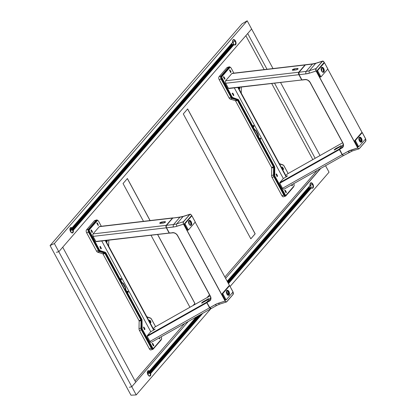 <?xml version="1.0" encoding="UTF-8"?>
<svg xmlns="http://www.w3.org/2000/svg" width="416" height="416" viewBox="0 0 416 416"><rect width="100%" height="100%" fill="white"/><g stroke="black" fill="none" stroke-linecap="round" stroke-linejoin="round"><path stroke-width="0.62" d="M235.076 45.027A2.829 1.576 72.4 0 0 235.248 41.054A2.829 1.576 72.4 0 0 233.366 39.65L234.458 39.79L235.68 41.387L236.07 43.15L235.555 44.782L234.827 45.032L233.984 44.637L73.284 230.266A2.829 1.576 -107.6 0 1 72.504 232.924A2.829 1.576 -107.6 0 1 70.143 230.708A2.829 1.576 -107.6 0 1 70.793 227.531A2.829 1.576 -107.6 0 1 71.999 227.895L71.765 227.968A2.829 1.576 72.4 0 0 70.673 227.578L71.999 227.895L232.7 42.266A2.829 1.576 -107.6 0 1 233.48 39.603A2.829 1.576 -107.6 0 1 235.482 40.976A2.829 1.576 -107.6 0 1 235.196 44.996A2.829 1.576 -107.6 0 1 233.984 44.637L73.05 230.339L73.356 231.556L72.831 232.742L72.093 232.96L71.25 232.528L69.95 229.814L70.434 227.744L71.162 227.495L71.999 227.895L232.7 42.266L232.7 40.602L233.381 39.645M312.494 188.214A2.829 1.576 72.4 0 0 312.671 184.241L311.355 182.91L310.388 183.186L310.123 185.453L227.178 281.263L310.123 185.453A2.829 1.576 -107.6 0 1 310.903 182.79A2.829 1.576 -107.6 0 1 312.905 184.163L312.671 184.241A2.829 1.576 72.4 0 0 310.788 182.837M148.294 375.305A2.605 1.451 72.4 0 0 147.768 372.949L148.356 372.762A2.605 1.451 -107.6 0 1 148.6 373.298L149.427 373.032A2.605 1.451 -107.6 0 1 149.573 373.495L150.28 373.272A2.605 1.451 -107.6 0 1 149.62 375.976A2.605 1.451 -107.6 0 1 148.933 375.913M310.955 187.6A2.605 1.451 72.4 0 0 310.456 185.016L312.577 184.345A2.605 1.451 -107.6 0 1 312.312 188.048A2.605 1.451 -107.6 0 1 311.626 187.985M311.36 187.834A2.605 1.451 -107.6 0 1 311.043 187.569L310.336 187.798A2.605 1.451 -107.6 0 1 310.066 187.476L309.239 187.741A2.605 1.451 -107.6 0 1 308.937 187.268L308.937 187.268A2.605 1.451 -107.6 0 1 308.896 187.184M233.938 44.652A2.605 1.451 -107.6 0 1 233.626 44.387L232.918 44.611A2.605 1.451 -107.6 0 1 232.643 44.288L231.816 44.554L71.178 230.11L70.933 229.575L70.346 229.762L70.871 232.138A2.605 1.451 72.4 0 0 70.346 229.762L70.933 229.575A2.605 1.451 -107.6 0 1 71.178 230.11L72.004 229.845A2.605 1.451 -107.6 0 1 72.155 230.313L72.862 230.084A2.605 1.451 -107.6 0 1 72.202 232.788A2.605 1.451 -107.6 0 1 71.51 232.726M233.532 44.413A2.605 1.451 72.4 0 0 233.038 41.834L235.16 41.158A2.605 1.451 -107.6 0 1 234.894 44.86A2.605 1.451 -107.6 0 1 234.203 44.798M231.384 43.82L231.816 44.554A2.605 1.451 -107.6 0 1 231.514 44.08L231.514 44.08A2.605 1.451 -107.6 0 1 231.473 44.002M69.924 229.133A2.605 1.451 72.4 0 1 70.346 229.762L69.81 229.008M70.096 228.27A2.605 1.451 -107.6 0 1 70.621 227.822A2.605 1.451 -107.6 0 1 71.89 228.296L71.183 228.519A2.605 1.451 -107.6 0 1 71.458 228.836L70.632 229.102A2.605 1.451 -107.6 0 1 70.933 229.575L70.632 229.102L71.458 228.836L232.097 43.28L71.458 228.836L71.183 228.519L71.89 228.296L232.653 42.593A2.605 1.451 -107.6 0 1 232.601 42.38M233.532 44.424L233.34 42.526L232.502 41.08M71.344 232.643L72.566 232.56L72.956 231.717L72.862 230.084L233.626 44.387L72.862 230.084L72.155 230.313L232.918 44.611L233.626 44.387L234.686 44.897L235.336 44.533L235.674 42.817L234.941 40.799L233.901 39.91L232.783 40.347A2.605 1.451 -107.6 0 1 233.314 39.894A2.605 1.451 -107.6 0 1 235.16 41.158L233.038 41.834A2.605 1.451 72.4 0 0 232.612 41.205M72.384 232.955A2.829 1.576 72.4 0 0 73.05 230.339L233.984 44.637L73.05 230.339L73.05 232.003L72.374 232.96M189.946 307.263L151.008 235.248L189.946 307.263M123.048 183.544L143.478 221.328L123.048 183.544L127.39 178.532L150.108 220.553L127.39 178.532M193.092 305.484L194.86 303.446L157.57 234.484L194.917 303.425L193.175 305.438M150.046 220.558L127.343 178.578L150.046 220.558M157.638 234.473L194.917 303.425L157.638 234.473M187.642 108.93L255.174 233.823L250.838 238.831L183.305 113.937L187.642 108.93L255.174 233.823L187.6 108.976L255.117 233.839L250.817 238.805M247.702 33.524L267.025 69.259L247.702 33.524L251.618 29L58.802 251.732L136.219 394.919L210.772 308.802L136.219 394.919L130.983 395.2L136.219 394.919L131.789 386.719L129.407 387.296L131.789 386.719L135.704 382.19L62.717 247.208L58.802 251.732L56.42 252.309M274.55 83.179L315.156 158.283L274.55 83.179M320.455 168.584L225.602 278.351L320.788 168.397M320.034 155.532L280.535 82.477L320.034 155.532M251.618 29L247.187 20.8L54.366 243.532L58.802 251.732L251.618 29L273.01 68.557L247.187 20.8L242.06 23.811L50.076 245.57L130.983 395.2L50.076 245.57L242.06 23.811L247.187 20.8L54.366 243.532L50.076 245.57L54.366 243.532L131.789 386.719L129.407 387.296M312.832 159.593L271.695 83.512L312.832 159.593M264.165 69.592L245.835 35.682L264.165 69.592M230.116 286.458L329.04 172.188L325.541 165.714L329.04 172.188L230.116 286.458M310.955 187.611L310.835 185.957L309.92 184.267M308.807 187.002L309.239 187.741L227.599 282.043L309.239 187.741L310.066 187.476L227.828 282.469L310.066 187.476L310.336 187.798L228.041 282.859L310.336 187.798L311.043 187.569L228.238 283.223L311.043 187.569L312.109 188.084L312.759 187.72L313.092 186.004L312.359 183.986L311.319 183.097L310.201 183.534A2.605 1.451 -107.6 0 1 310.736 183.082A2.605 1.451 -107.6 0 1 312.577 184.345L310.456 185.016A2.605 1.451 72.4 0 0 310.034 184.392M309.982 185.349L310.076 185.78L227.271 281.429L310.076 185.78A2.605 1.451 -107.6 0 1 310.024 185.567M309.436 186.238L227.282 281.46L309.52 186.467A2.605 1.451 -107.6 0 1 309.504 186.436M147.514 371.452A2.605 1.451 -107.6 0 1 148.044 371.01A2.605 1.451 -107.6 0 1 149.313 371.483L196.7 316.742L149.313 371.483L148.606 371.706L148.881 372.024L196.773 316.701L148.881 372.024L148.054 372.289L148.6 373.298L198.38 315.796L148.6 373.298L149.427 373.032L199.55 315.136L149.427 373.032L149.573 373.495L200.626 314.527L149.573 373.495L150.28 373.272L201.625 313.96L150.28 373.272L150.42 374.53L149.984 375.742L148.767 375.825M148.288 375.326L148.07 373.641L147.228 372.195M147.446 371.582L148.507 370.994L149.313 371.483L148.606 371.706A2.605 1.451 -107.6 0 1 148.881 372.024L148.054 372.289A2.605 1.451 -107.6 0 1 148.356 372.762L147.768 372.949A2.605 1.451 72.4 0 0 147.342 372.32M149.807 376.142A2.829 1.576 72.4 0 0 150.467 373.526L150.706 373.454A2.829 1.576 -107.6 0 1 149.926 376.111A2.829 1.576 -107.6 0 1 147.566 373.896A2.829 1.576 -107.6 0 1 148.21 370.718A2.829 1.576 -107.6 0 1 149.422 371.082L149.188 371.155A2.829 1.576 72.4 0 0 148.096 370.765M312.52 188.198L313.238 186.826L312.905 184.163A2.829 1.576 -107.6 0 1 312.614 188.183A2.829 1.576 -107.6 0 1 311.407 187.824L228.394 283.514L311.168 187.897L228.462 283.634L311.407 187.824L312.51 188.209L313.16 187.746L313.487 186.337L312.905 184.163L311.875 182.978L310.565 182.905M150.706 373.454L202.758 313.326L150.706 373.454L150.441 375.716L149.781 376.142L150.472 375.19L150.706 373.454M202.426 313.513L150.467 373.526L202.426 313.513M149.781 376.142L148.673 375.716L147.727 374.327L147.337 372.564L147.67 371.155L148.314 370.692L149.422 371.082L196.238 317.002L149.422 371.082L148.08 370.77M188.224 321.526L131.789 386.719L188.224 321.526M134.982 380.858L184.553 323.596L134.982 380.858M207.054 297.606L209.503 294.778L207.054 297.606M224.879 277.014L317.112 170.472L224.879 277.014M62.717 247.208L135.704 382.19M250.838 238.831L183.305 113.937M235.097 45.011L235.815 43.638L235.607 41.896L234.499 40.076L233.142 39.718M70.023 228.4L70.829 227.786L71.89 228.296L232.653 42.593L232.565 42.167M232.643 44.288L232.918 44.611L72.155 230.313L72.004 229.845L232.643 44.288L72.004 229.845L71.178 230.11L231.816 44.554L232.643 44.288M301.995 79.924L228.821 88.494M301.959 79.96L228.431 88.317L225.696 83.257L298.87 74.688L301.61 79.747L298.719 74.36L298.485 72.972L298.761 72.218L225.586 80.787L225.363 81.24L225.696 83.257L298.87 74.688L298.48 73.304L298.761 72.218L305.027 64.979L305.588 64.766M232.206 73.336L305.38 64.766M228.727 88.546L301.808 79.96M293.129 70.252L296.4 69.857L298.017 69.051L298.069 68.604L297.58 68.489L294.273 68.864L297.331 68.708L297.575 69.399L297.331 68.708A1.342 0.484 160.3 0 1 298.048 68.884A1.342 0.484 160.3 0 1 298.048 69.02M292.547 70.247L294.258 69.066L297.341 68.505L294.013 68.905L292.391 69.711L292.339 70.158L292.833 70.273L296.197 69.888M298.761 72.218L225.586 80.787L231.852 73.549L305.027 64.979L298.761 72.218M294.258 69.066L294.273 68.864C292.354 69.508 291.954 69.971 293.067 70.257L292.458 70.143A1.342 0.484 160.3 0 1 292.968 69.508A1.342 0.484 160.3 0 1 294.258 69.066L294.616 70.065L294.258 69.066M287.706 175.833L283.202 178.656L279.739 182.66L279.765 183.253L339.383 149.609L339.357 149.016L279.739 182.66L339.357 149.016L343.309 144.451L339.29 149.198L342.118 154.669L282.5 188.313L283.332 189.192L284.118 189.041M334.896 149.833C334.147 150.041 334.506 149.625 335.982 148.58L335.956 148.392C334.313 149.552 333.913 150.015 334.75 149.781L339.435 147.139C341.073 145.974 341.479 145.512 340.642 145.746L340.73 146.016L341.156 145.74M339.466 147.118L334.365 150.004M287.149 174.096L342.67 142.766L287.149 174.096L285.86 175.588M342.3 154.965L342.118 154.669L282.5 188.313L279.765 183.253L339.383 149.609L342.3 154.965M343.736 155.402L343.382 155.61M343.283 146.526L341.983 147.992A4.763 3.744 -139.1 0 0 342.95 143.026L310.232 82.508A4.763 3.744 -139.1 0 0 304.964 79.524L305.178 79.648A4.467 3.51 40.9 0 1 310.118 82.446A4.467 3.51 40.9 0 0 305.178 79.648L306.457 79.612L307.944 80.194L310.232 82.508L342.95 143.026L343.47 144.477L343.278 146.546M334.36 149.958L335.982 148.58L336.248 148.933L335.982 148.58L341.172 145.74L335.738 148.517L334.308 149.672L334.188 149.994L334.558 149.885L339.654 147.009L341.177 145.73M322.416 71.984L323.014 71.916L322.416 71.984M299.031 74.708L301.907 79.882L299.104 74.693L299.036 72.218L305.36 64.906L298.87 72.498M360.615 141.991L361.14 140.92L360.864 139.256L359.949 137.966L358.93 137.816L359.949 137.966L360.864 139.256L361.14 140.92L360.386 142.08M342.878 143.042A4.467 3.51 40.9 0 1 342.706 146.978A4.467 3.51 40.9 0 1 341.931 147.618L341.983 147.992L339.492 149.396L339.44 149.022L343.32 144.539L339.388 149.063L343.32 144.539M310.159 82.524L342.836 142.964M352.659 150.769A1.862 1.035 -107.6 0 1 352.352 150.966A1.862 1.035 -107.6 0 1 351.052 150.062A1.862 1.035 72.4 0 0 352.368 150.961L359.008 148.85A1.862 1.035 -107.6 0 1 357.692 147.95L351.052 150.062A24.19 19.011 -139.1 0 0 347.896 151.429A1.862 1.108 60.6 0 0 349.549 152.188M312.848 63.861A1.862 0.936 83.3 0 0 312.468 64.074L306.14 71.386L312.468 64.074A22.329 17.55 -139.1 0 0 315.692 63.388L309.364 70.699A22.329 17.55 40.9 0 1 306.14 71.386L299.036 72.218L298.756 72.972L298.958 74.698L305.968 73.892A24.19 19.011 -139.1 0 0 309.462 73.143L316.103 71.032L357.692 147.95A1.862 1.035 72.4 0 0 358.992 148.855A1.862 1.035 72.4 0 0 359.299 148.658A1.862 1.035 -107.6 0 1 359.008 148.85L359.325 148.574L358.571 148.72L357.781 147.893L316.046 70.668L316.098 68.63L322.426 61.324L316.004 68.588L322.426 61.324A1.789 0.993 -107.6 0 1 323.965 62L323.955 61.979M360.214 142.012L360.084 140.192L358.769 138.632M358.914 139.662L359.528 141.097M360.89 142.189A2.605 1.451 72.4 0 0 360.968 142.111L361.676 141.887L361.036 142.199L360.266 141.918A2.231 1.331 60.6 0 0 358.888 138.705M301.766 79.882L298.958 74.698L298.901 72.285L305.183 65.073M298.891 72.556L298.984 74.63M305.713 64.698L312.468 64.074A22.329 17.55 -139.1 0 0 315.692 63.388A1.862 1.035 -107.6 0 1 315.994 63.185M312.468 64.074A1.862 0.936 -96.7 0 1 312.832 63.861L315.978 63.19A1.862 1.035 72.4 0 0 315.692 63.388L309.364 70.699A22.329 17.55 40.9 0 1 306.14 71.386L299.036 72.218L305.36 64.906L312.468 64.074M365.555 138.918L365.773 141.071L359.325 148.574A1.789 0.993 -107.6 0 1 357.781 147.893L316.191 70.98L309.462 73.143A1.862 1.035 -107.6 0 1 309.364 70.699A1.862 1.035 72.4 0 0 309.462 73.143L305.968 73.892A1.862 0.936 -96.7 0 1 306.14 71.386A1.862 0.936 83.3 0 0 305.968 73.892L299.104 74.693L301.907 79.882L304.964 79.524L302.063 80.038L305.053 79.659M349.742 152.027A1.862 1.108 -119.4 0 1 349.565 152.178A1.862 1.108 -119.4 0 1 347.896 151.429L357.692 147.95L316.103 71.032A1.862 1.035 -107.6 0 1 316.004 68.588L309.364 70.699L316.004 68.588L322.332 61.277L315.692 63.388L322.332 61.277A1.862 1.035 -107.6 0 1 322.624 61.079A1.862 1.035 72.4 0 0 322.332 61.277L323.388 61.303L324.355 62.722L323.976 61.984L322.624 61.079A1.862 1.035 72.4 0 1 323.456 61.35M327.777 69.051L362.144 132.605L327.777 69.051M321.76 71.38L321.74 69.498L321.079 68.182M321.09 69.436L321.287 70.252M321.786 71.261A2.231 1.123 83.3 0 0 321.173 68.286M323.17 71.672L323.279 71.37L323.17 71.672M323.341 71.011L323.346 70.616L323.341 71.011M323.305 70.195L323.206 69.763L323.305 70.195M323.066 69.342L323.206 69.763L323.066 69.342M322.41 68.292L322.66 68.593L322.41 68.292M321.88 67.896L322.15 68.058L321.88 67.896M365.565 138.934A1.789 0.993 -107.6 0 1 365.648 141.263L359.32 148.642L365.648 141.331L365.56 138.897M359.33 148.616L365.628 141.346M339.425 149.417L342.16 154.586L347.896 151.429L342.3 154.586L343.158 155.449L343.954 155.298M302.063 80.038L305.12 79.68C307.2 79.591 308.854 80.538 310.086 82.514L342.81 143.026C343.58 144.596 343.538 145.922 342.68 147.009A4.467 3.51 40.9 0 1 341.931 147.618L343.164 146.193L341.931 147.618L339.44 149.022L339.352 149.401L342.16 154.586M339.846 148.793L339.43 149.276M339.44 149.022L342.3 154.586L339.492 149.396M253.552 126.48L253.308 125.767L253.578 125.455L254.036 126.194L253.552 126.48A0.598 0.333 72.4 0 0 253.443 125.902L253.911 125.752A0.598 0.333 -107.6 0 1 253.848 126.599A0.598 0.333 -107.6 0 1 253.427 126.308A0.598 0.333 -107.6 0 1 253.49 125.466A0.598 0.333 -107.6 0 1 253.911 125.752L253.443 125.902A0.598 0.333 72.4 0 0 253.313 125.726L253.25 125.668M293.883 184.106L293.665 183.706L293.883 184.106A1.487 0.832 -107.6 0 1 293.961 186.061L294.19 185.203L293.883 184.106M283.967 165.771L288.158 173.519L283.624 165.303L279.547 163.914M231.124 68.042L233.88 73.138L230.984 67.808L230.126 67.309L221.536 76.674L229.84 67.475L222.009 76.528L221.78 77.386L232.003 96.819L231.53 96.97L221.619 78.634L222.087 78.484L232.003 96.819L232.742 97.536A1.487 0.832 -107.6 0 1 232.003 96.819L231.53 96.97A1.487 0.832 72.4 0 0 232.268 97.687L232.742 97.536L238.352 99.549L254.394 129.178L253.921 129.329L238.04 99.96L238.514 99.809L254.394 129.178L255.133 129.896A1.487 0.832 -107.6 0 1 254.394 129.178L253.921 129.329A1.487 0.832 72.4 0 0 254.66 130.047L255.71 130.104L256.142 130.603L255.668 130.754A1.191 0.666 72.4 0 0 255.081 130.177L255.554 130.026A1.191 0.666 -107.6 0 1 256.142 130.603L258.019 134.077L257.551 134.228L255.668 130.754L256.142 130.603L258.128 134.306L258.268 135.049L257.795 135.2A1.191 0.666 72.4 0 0 257.551 134.228L258.019 134.077A1.191 0.666 -107.6 0 1 258.268 135.049L258.565 136.89A1.487 0.832 -107.6 0 1 258.253 135.673L257.785 135.824A1.487 0.832 72.4 0 0 258.092 137.041L258.565 136.89L274.446 166.26L273.972 166.41L258.092 137.041L258.565 136.89L274.446 166.26L274.752 167.476L274.279 167.627A1.487 0.832 72.4 0 0 273.972 166.41L274.446 166.26A1.487 0.832 -107.6 0 1 274.752 167.476L274.622 174.996L274.149 175.146L274.279 167.627L274.752 167.476L274.794 175.921L284.846 194.548L284.372 194.698L274.456 176.363L274.929 176.212L285.501 195.234L286.13 195.114L293.961 186.061L286.13 195.114A1.487 0.832 -107.6 0 1 285.896 195.27A1.487 0.832 -107.6 0 1 284.846 194.548L284.372 194.698A1.487 0.832 72.4 0 0 285.428 195.421L285.896 195.27M241.296 87.074A1.487 0.832 -107.6 0 1 241.348 87.594L241.27 86.975M241.254 93.096L241.348 87.594L241.254 93.096M223.657 77.49L223.59 76.861L224.026 76.924L224.942 78.608L224.879 79.243L223.657 77.49A0.52 0.291 -107.6 0 1 224.078 77.007L223.605 77.152L224.078 77.007L224.895 78.52L224.427 78.666L223.605 77.152A0.52 0.291 72.4 0 0 223.548 77.064M233.345 95.404L232.424 93.605L232.596 93.148L232.944 93.402L233.792 95.602L232.523 93.891A0.52 0.291 -107.6 0 1 232.944 93.402L233.766 94.921L233.293 95.066L232.476 93.553L232.944 93.402L232.476 93.553A0.52 0.291 72.4 0 0 232.419 93.465M239.429 88.535A0.52 0.291 72.4 0 0 239.32 88.109L239.788 87.958L239.429 87.292L239.788 87.958L239.32 88.109L238.794 87.386M239.366 88.447L238.784 87.365L239.366 88.447A0.52 0.291 -107.6 0 0 239.788 87.958L239.819 88.644L239.366 88.447M230.558 72.134A0.52 0.291 72.4 0 0 230.454 71.708L230.963 71.651L230.953 72.244L230.552 72.129L229.637 70.439L229.7 69.805L230.922 71.557A0.52 0.291 -107.6 0 1 230.5 72.046L229.684 70.533M291.892 185.583L291.528 184.912L292.12 185.827L292.391 185.286L292.053 184.616L292.313 185.099L291.84 185.25L291.626 184.855M283.083 169.276A0.52 0.291 72.4 0 0 282.974 168.849L283.488 168.787L283.473 169.385L283.072 169.265L282.162 167.58L282.277 166.925L283.447 168.698A0.52 0.291 -107.6 0 1 283.026 169.187L282.204 167.669M277.056 176.238A0.52 0.291 72.4 0 0 276.947 175.807L277.498 175.843L277.404 176.384L277.051 176.228L276.136 174.543L276.25 173.888L277.42 175.656A0.52 0.291 -107.6 0 1 276.999 176.145L276.177 174.632M276.13 174.294L276.604 174.143L277.42 175.656L276.947 175.807L276.13 174.294M285.865 192.546L284.95 190.746L285.116 190.289L285.47 190.544L286.317 192.743L285.048 191.032A0.52 0.291 -107.6 0 1 285.47 190.544L286.286 192.057L285.818 192.208L284.996 190.694L285.47 190.544L284.996 190.694A0.52 0.291 72.4 0 0 284.939 190.601M283.338 178.578L282.064 176.192M263.676 142.184L260.239 135.824M252.039 120.697L255.492 127.046M260.25 138.923L260.4 138.07L260.837 139.006L260.25 138.923M282.064 176.223L263.645 142.163M260.234 135.855L255.46 127.026M252.049 120.718L234.322 87.89M237.827 87.48L286.208 176.961L237.827 87.48M238.191 87.438L286.51 176.79L238.191 87.438M339.404 146.765L338.749 147.524L341.099 145.891M360.266 141.918L358.987 139.714L359.289 137.472A2.605 1.451 -107.6 0 1 359.694 137.197A2.605 1.451 -107.6 0 1 361.717 138.84A2.605 1.451 -107.6 0 1 361.676 141.887A2.605 1.451 -107.6 0 1 361.27 142.163A2.605 1.451 -107.6 0 1 359.247 140.52A2.605 1.451 -107.6 0 1 359.289 137.472L359.923 137.155L360.693 137.436L361.837 139.152L361.988 141.253L361.676 141.887L360.968 142.111A2.605 1.451 72.4 0 0 361.13 139.376A2.605 1.451 72.4 0 0 359.367 137.389M358.192 146.853L358.769 146.775L365.602 138.882L362.206 132.574L355.373 140.457L354.666 140.681L355.378 140.655L358.654 146.708L357.947 146.931L354.671 140.878L355.373 140.457L354.666 140.681L361.473 132.818L362.18 132.59L355.347 140.514L358.717 146.775M365.581 138.705L362.31 132.647M358.769 146.775L365.591 138.897M323.107 72.311A2.605 1.451 72.4 0 0 323.185 72.228L323.892 72.004A2.605 1.451 -107.6 0 1 323.487 72.28A2.605 1.451 -107.6 0 1 321.464 70.637A2.605 1.451 -107.6 0 1 321.506 67.59L322.754 67.454L323.965 69.035L324.277 70.959L323.534 72.264L322.483 72.036L321.428 70.564L321.105 68.864L321.506 67.59A2.605 1.451 -107.6 0 1 321.906 67.314A2.605 1.451 -107.6 0 1 323.934 68.957A2.605 1.451 -107.6 0 1 323.892 72.004L323.185 72.228A2.605 1.451 72.4 0 0 323.346 69.498A2.605 1.451 72.4 0 0 321.578 67.512M317.585 70.574L316.883 70.803L323.69 62.936L324.397 62.712L317.569 70.611L320.871 76.83L320.164 77.054L316.888 70.996L317.595 70.772L320.986 76.898L327.824 68.983L324.496 62.728L317.585 70.574M320.408 76.976L320.949 76.903M320.996 76.882L327.808 69.02M327.798 68.822L324.527 62.769M282.454 168.126L282.563 168.09A0.52 0.291 -107.6 0 1 282.672 168.532M232.612 94.058A0.52 0.291 -107.6 0 1 232.882 94.312L233.615 95.659L232.591 94.052M285.896 195.816L293.696 186.592L285.86 195.64A1.934 1.076 -107.6 0 1 284.19 194.906L274.279 176.571L273.92 176.784L283.837 195.12L284.19 194.906L274.279 176.571L273.879 174.99L273.463 174.959A2.231 1.243 72.4 0 0 273.92 176.784L274.279 176.571A1.934 1.076 -107.6 0 1 273.879 174.99L274.009 167.471L273.588 167.44L273.463 174.959L271.575 175.562L271.705 168.043L273.588 167.44L273.463 174.959L271.575 175.562A2.231 1.243 72.4 0 0 272.038 177.382L273.92 176.784L283.837 195.12A2.231 1.243 72.4 0 0 285.397 196.212A2.231 1.243 72.4 0 0 285.761 195.967A2.231 1.243 -107.6 0 1 285.418 196.201A2.231 1.243 -107.6 0 1 283.837 195.12L281.949 195.718L272.038 177.382L273.92 176.784A2.231 1.243 -107.6 0 1 273.463 174.959L273.879 174.99L273.79 166.618L237.858 100.168L237.505 100.381L273.437 166.837L273.79 166.618L237.858 100.168L237.344 99.663L237.136 100.022A0.744 0.416 -107.6 0 1 237.505 100.381L237.858 100.168A1.04 0.582 72.4 0 0 237.344 99.663L232.31 98.108L232.102 98.467L237.136 100.022L237.344 99.663L232.31 98.108L231.561 97.51L221.437 78.842L221.078 79.056L230.994 97.391L231.348 97.178L221.437 78.842L221.036 77.418L221.333 76.3L220.958 76.118A2.231 1.243 72.4 0 0 221.078 79.056L221.437 78.842A1.934 1.076 -107.6 0 1 221.333 76.3L229.164 67.246L228.795 67.07L220.958 76.118L221.333 76.3L229.164 67.246L230.209 67.226A2.231 1.243 72.4 0 0 229.159 66.83A2.231 1.243 72.4 0 0 228.795 67.07L229.164 67.246A1.934 1.076 -107.6 0 1 230.313 67.309M271.549 167.435L273.437 166.837L237.505 100.381L235.617 100.979L271.549 167.435M237.505 100.381L235.617 100.979A0.744 0.416 72.4 0 0 235.253 100.62L237.136 100.022A0.744 0.416 -107.6 0 1 237.505 100.381M235.253 100.62L237.136 100.022L232.102 98.467L230.214 99.065L235.253 100.62M229.107 97.989A2.231 1.243 72.4 0 0 230.214 99.065L232.102 98.467A2.231 1.243 -107.6 0 1 230.994 97.391L229.107 97.989L230.994 97.391L221.078 79.056L219.196 79.654L229.107 97.989M219.076 76.721A2.231 1.243 72.4 0 0 219.196 79.654L221.078 79.056A2.231 1.243 -107.6 0 1 220.958 76.118L219.076 76.721L226.907 67.673L228.795 67.07L220.958 76.118L219.076 76.721M229.143 66.836L227.256 67.434A2.231 1.243 72.4 0 0 226.907 67.673L228.795 67.07A2.231 1.243 -107.6 0 1 229.143 66.836L230.474 67.361M239.164 88.067A2.231 1.243 72.4 0 0 239.07 87.646M283.228 165.105L279.469 163.779L282.719 164.778A1.934 1.076 -107.6 0 1 283.145 165.027M293.982 185.812L293.925 186.118A1.934 1.076 -107.6 0 1 293.696 186.592L285.693 195.785L284.814 195.666L284.19 194.906L281.949 195.718A2.231 1.243 72.4 0 0 283.53 196.804L285.849 195.91L293.597 186.919M276.645 175.526L276.073 174.19M239.637 88.702L238.909 87.35M224.744 79.258L223.725 77.652M253.542 126.542L253.318 125.731M260.364 139.157L260.068 138.284M230.771 72.301L229.752 70.694M282.672 168.568L282.1 167.227M285.511 191.927L284.939 190.59M276.427 175.089L276.541 175.053A0.52 0.291 -107.6 0 1 276.645 175.495M127.8 292.282L127.696 291.647A0.598 0.333 72.4 0 0 127.572 291.47A0.598 0.333 -107.6 0 1 127.696 291.647A0.598 0.333 -107.6 0 1 127.811 292.224A0.598 0.333 72.4 0 0 127.696 291.647L127.504 291.413M100.048 247.182A0.52 0.291 -107.6 0 1 100.318 247.437L100.828 248.612A0.52 0.291 72.4 0 0 100.729 248.196L101.202 248.045A0.52 0.291 -107.6 0 1 101.15 248.784L100.027 247.182M149.89 321.256L150.004 321.22A0.52 0.291 -107.6 0 1 150.108 321.662M144.082 328.656L143.978 328.177A0.52 0.291 -107.6 0 1 144.082 328.619M143.978 328.177L143.51 327.314L143.978 328.177M139.012 328.687L139.142 321.168L141.029 320.57L140.899 328.089L139.012 328.687A2.231 1.243 72.4 0 0 139.474 330.512L141.357 329.909A2.231 1.243 -107.6 0 1 140.899 328.089L139.012 328.687M149.386 348.847L139.474 330.512L141.357 329.909L151.273 348.244L149.386 348.847A2.231 1.243 72.4 0 0 150.966 349.929L152.854 349.331A2.231 1.243 -107.6 0 1 151.273 348.244L149.386 348.847M161.372 339.222A1.934 1.076 -107.6 0 1 161.132 339.721L153.296 348.769A1.934 1.076 -107.6 0 1 151.627 348.031L151.273 348.244A2.231 1.243 72.4 0 0 152.833 349.336A2.231 1.243 72.4 0 0 153.197 349.097A2.231 1.243 -107.6 0 1 152.854 349.331L161.122 339.986L161.476 339.082M150.665 318.23L146.91 316.904L150.155 317.907A1.934 1.076 -107.6 0 1 150.582 318.152M153.332 348.941L161.034 340.044M141.357 329.909L151.273 348.244L151.627 348.031L141.716 329.696L141.357 329.909L141.716 329.696A1.934 1.076 -107.6 0 1 141.315 328.12L140.899 328.089A2.231 1.243 72.4 0 0 141.357 329.909M141.029 320.57L140.899 328.089L141.315 328.12L141.445 320.596L141.029 320.57M107.073 241.826L106.345 240.479L106.756 241.233L107.229 241.088L106.865 240.417L107.156 241.831L106.22 240.495L106.803 241.571M106.6 241.192A2.231 1.243 72.4 0 0 106.506 240.776M138.986 320.559L140.873 319.961L104.941 253.505L103.059 254.108L138.986 320.559M104.941 253.505L140.873 319.961L141.227 319.748L105.3 253.292L104.941 253.505L105.3 253.292A1.04 0.582 72.4 0 0 104.78 252.793L104.572 253.146A0.744 0.416 -107.6 0 1 104.941 253.505M99.538 251.597L104.572 253.146L104.78 252.793L99.746 251.238L97.651 252.195L102.69 253.75L104.572 253.146L99.538 251.597A2.231 1.243 -107.6 0 1 98.431 250.52L96.543 251.118A2.231 1.243 72.4 0 0 97.651 252.195L99.538 251.597M96.543 251.118L98.431 250.52L88.514 232.185L86.632 232.783L96.543 251.118M86.512 229.845A2.231 1.243 72.4 0 0 86.632 232.783L88.514 232.185A2.231 1.243 -107.6 0 1 88.4 229.247L86.512 229.845L88.4 229.247L96.231 220.199L94.344 220.797L86.512 229.845M161.418 338.941L161.132 339.721L153.296 348.769L152.714 348.993L151.814 348.332L141.539 329.321L141.227 319.748L105.3 253.292L104.78 252.793L99.746 251.238L98.998 250.64L88.873 231.967L88.514 232.185L98.431 250.52L98.784 250.302L88.873 231.967L88.473 230.542L88.769 229.424L88.4 229.247A2.231 1.243 72.4 0 0 88.514 232.185L88.873 231.967A1.934 1.076 -107.6 0 1 88.769 229.424L96.6 220.376L96.231 220.199L88.4 229.247L88.769 229.424L96.6 220.376L97.651 220.35A2.231 1.243 72.4 0 0 96.595 219.955L94.692 220.563A2.231 1.243 72.4 0 0 94.344 220.797L96.231 220.199A2.231 1.243 -107.6 0 1 96.58 219.96A2.231 1.243 72.4 0 0 96.231 220.199L96.6 220.376A1.934 1.076 -107.6 0 1 97.75 220.433M92.18 232.388L91.161 230.781M120.978 279.666L120.687 278.798M150.108 321.693L149.536 320.356M152.948 345.051L152.376 343.715A0.52 0.291 72.4 0 1 152.433 343.819L152.906 343.673L153.722 345.186L153.254 345.337L152.433 343.819L152.906 343.673L153.821 345.472L153.754 345.873L153.41 345.821L152.485 344.157A0.52 0.291 -107.6 0 1 152.906 343.673L152.5 343.434L152.386 343.871L153.301 345.67M98.207 225.425L97.188 223.818M154.658 329.514L150.639 331.786L154.658 329.514L155.142 328.957L153.826 329.701M154.586 327.226L210.106 295.896L154.669 327.174L153.296 328.718M211.172 308.526L210.387 308.672L209.555 307.798L149.937 341.437L147.202 336.378L206.82 302.739L206.794 302.146L147.108 336.045L147.202 336.378L206.82 302.739L206.794 302.146L210.746 297.575L206.794 302.146L147.176 335.785L150.639 331.786M210.818 308.74L209.737 308.095L206.82 302.739L209.555 307.798L149.937 341.437L150.769 342.316L151.554 342.17M201.796 303.082L203.419 301.704L203.684 302.063L203.419 301.704L208.593 298.865L203.393 301.517C201.755 302.682 201.349 303.144 202.186 302.91L202.218 302.89M202.332 302.957C201.583 303.17 201.942 302.749 203.419 301.704L208.078 298.87L201.744 302.801L201.625 303.124L201.994 303.009L206.872 300.264C208.51 299.104 208.915 298.636 208.078 298.87L208.64 298.662L208.52 298.979L206.903 300.248M169.432 233.054L96.257 241.618M96.07 241.654L169.338 233.106M169.286 233.022L95.867 241.441L93.132 236.382L166.306 227.817L169.047 232.877L166.156 227.49L165.922 226.096L166.197 225.347L93.023 233.912L92.799 234.369L93.132 236.382L166.306 227.817L165.916 226.429L166.197 225.347L172.463 218.104L173.025 217.89M99.642 226.46L172.817 217.896M160.566 223.376L163.634 223.018M166.197 225.347L93.023 233.912L99.289 226.673L172.463 218.104L166.197 225.347M161.71 221.993L159.827 222.836L159.775 223.288L160.269 223.402L164.107 222.914L165.589 221.926L165.017 221.619L161.71 221.993C159.791 222.633 159.39 223.096 160.503 223.382L159.895 223.267L161.71 221.993L164.767 221.832L161.71 221.993M159.983 223.376L159.895 223.267A1.342 0.484 160.3 0 1 160.404 222.638A1.342 0.484 160.3 0 1 161.699 222.191L164.767 221.832A1.342 0.484 160.3 0 1 165.485 222.009A1.342 0.484 160.3 0 1 165.485 222.144M165.012 222.529L164.767 221.832L165.012 222.529M162.053 223.189L161.699 222.191L162.053 223.189M227.698 295.022A2.231 1.331 60.6 0 0 226.309 291.819M228.051 295.116L228.576 294.05L228.301 292.38L227.386 291.096L226.366 290.94L227.386 291.096L228.301 292.38L228.519 294.403L227.822 295.204M189.223 224.385A2.231 1.123 83.3 0 0 188.594 221.395M190.45 225.04L189.873 225.108L190.45 225.04M190.715 224.494L190.778 224.136L190.715 224.494M190.783 223.74L190.741 223.319L190.783 223.74M190.642 222.893L190.502 222.472L190.642 222.893M189.847 221.421L190.096 221.723L189.847 221.421M189.316 221.021L189.587 221.182L189.316 221.021M210.314 296.171A4.467 3.51 40.9 0 1 210.142 300.102A4.467 3.51 40.9 0 1 209.368 300.742L209.425 301.116L209.368 300.742L206.877 302.151L206.929 302.526L209.425 301.116A4.763 3.744 -139.1 0 0 210.387 296.15L177.668 235.638A4.763 3.744 -139.1 0 0 172.401 232.648L172.614 232.773A4.467 3.51 40.9 0 1 177.554 235.57A4.467 3.51 40.9 0 0 172.614 232.773L169.343 233.007L166.395 227.822L169.343 233.007L166.54 227.822L173.41 227.016A24.19 19.011 -139.1 0 0 176.899 226.273L183.539 224.162L225.129 301.075L218.488 303.186A24.19 19.011 -139.1 0 0 215.332 304.554A1.862 1.108 60.6 0 0 216.986 305.313A1.862 1.108 -119.4 0 1 215.332 304.554L209.737 307.71L206.814 302.458L210.231 308.339M177.596 235.654L210.272 296.088M189.197 224.505L189.176 222.628L188.516 221.312M188.526 222.565L188.724 223.376M220.095 303.893A1.862 1.035 -107.6 0 1 219.788 304.096A1.862 1.035 -107.6 0 1 218.488 303.186A1.862 1.035 72.4 0 0 219.804 304.091L226.444 301.98A1.862 1.035 -107.6 0 1 225.129 301.075A1.862 1.035 72.4 0 0 226.429 301.985A1.862 1.035 72.4 0 0 226.736 301.782A1.862 1.035 -107.6 0 1 226.444 301.98L233.085 294.393L226.762 301.699A1.789 0.993 -107.6 0 1 225.217 301.023L183.539 224.162L183.264 222.794L183.534 221.759L189.862 214.448L190.824 214.427L191.776 215.821L191.391 215.108M211.39 308.422L209.737 307.71L210.595 308.573L211.39 308.422M217.183 305.157A1.862 1.108 -119.4 0 1 217.001 305.308L219.804 304.091M226.767 301.746L233.064 294.476M232.991 292.016L232.991 292.042A1.789 0.993 -107.6 0 1 233.085 294.393L232.996 292.027L233.36 293.358L233.085 294.393L226.762 301.699L226.008 301.85L225.394 301.304L183.633 224.104A1.789 0.993 -107.6 0 1 183.534 221.759L189.769 214.406A1.862 1.035 -107.6 0 1 190.06 214.209A1.862 1.035 -107.6 0 1 190.892 214.479M195.198 222.149L229.57 285.688M227.651 295.136L227.521 293.322L226.205 291.762M226.351 292.786L226.964 294.226M166.306 225.623L172.666 218.104L180.274 216.991A1.862 0.936 83.3 0 0 179.904 217.204A1.862 0.936 -96.7 0 1 180.274 216.991L183.414 216.32A1.862 1.035 72.4 0 0 183.128 216.518L189.769 214.406L183.128 216.518L176.8 223.824L183.44 221.712L189.769 214.406L183.44 221.712A1.862 1.035 72.4 0 0 183.539 224.162A1.862 1.035 -107.6 0 1 183.44 221.712L176.8 223.824A1.862 1.035 72.4 0 0 176.899 226.273A1.862 1.035 -107.6 0 1 176.8 223.824A22.329 17.55 40.9 0 1 173.576 224.51A1.862 0.936 83.3 0 0 173.41 227.016A1.862 0.936 -96.7 0 1 173.576 224.51L179.904 217.204A22.329 17.55 -139.1 0 0 183.128 216.518L176.8 223.824A22.329 17.55 40.9 0 1 173.576 224.51L166.473 225.342L172.619 218.244M172.666 218.104L179.904 217.204A22.329 17.55 -139.1 0 0 183.128 216.518A1.862 1.035 -107.6 0 1 183.43 216.315M166.338 225.41L172.796 218.036L179.904 217.204L173.576 224.51L166.473 225.342L166.176 226.429L166.54 227.822L175.188 226.725L183.539 224.162L225.129 301.075L216.861 303.794L209.737 307.71L206.929 302.526L209.96 300.737L210.714 299.671L210.974 298.329L210.387 296.15L177.668 235.638L176.072 233.776L173.893 232.742L169.499 233.163L172.494 232.788M169.499 233.163L172.557 232.809C174.637 232.721 176.29 233.662 177.528 235.638L210.246 296.156C211.016 297.721 210.974 299.047 210.116 300.134A4.467 3.51 40.9 0 1 209.368 300.742L210.6 299.322L209.368 300.742L206.877 302.151L210.756 297.664L206.825 302.188L210.756 297.648M128.17 291.496A0.598 0.333 -107.6 0 1 128.107 292.339A0.598 0.333 -107.6 0 1 127.686 292.053A0.598 0.333 -107.6 0 1 127.748 291.205A0.598 0.333 -107.6 0 1 128.17 291.496L127.696 291.647L128.17 291.496L128.024 292.349L127.582 291.413L128.17 291.496M121.347 278.881A0.598 0.333 -107.6 0 1 121.29 279.724A0.598 0.333 -107.6 0 1 120.869 279.438A0.598 0.333 -107.6 0 1 120.926 278.59A0.598 0.333 -107.6 0 1 121.347 278.881L120.879 279.027L121.399 278.985L121.202 279.734L120.744 278.892L120.947 278.585L121.347 278.881M120.994 279.609A0.598 0.333 72.4 0 0 120.879 279.027A0.598 0.333 72.4 0 0 120.749 278.855M98.561 221.172L101.317 226.262L98.42 220.938L97.562 220.433L88.972 229.804L97.276 220.605L89.445 229.653L89.222 230.516L99.44 249.943L98.966 250.094L89.055 231.759L89.523 231.608L99.44 249.943L100.178 250.661A1.487 0.832 -107.6 0 1 99.44 249.943L98.966 250.094A1.487 0.832 72.4 0 0 99.705 250.812L100.178 250.661L105.212 252.216L104.738 252.366L99.705 250.812L100.178 250.661L105.789 252.678L121.831 282.308L121.358 282.459L105.477 253.084L105.95 252.933L121.831 282.308L123.578 283.728L123.105 283.878A1.191 0.666 72.4 0 0 122.517 283.306L122.99 283.156A1.191 0.666 -107.6 0 1 123.578 283.728L125.455 287.201L124.987 287.352L123.105 283.878L123.578 283.728L125.642 287.68L125.694 288.803L125.221 288.954L125.232 288.324L125.705 288.174L125.694 288.803L125.221 288.954A1.487 0.832 72.4 0 0 125.528 290.165L126.001 290.014L141.882 319.389L141.409 319.54L125.528 290.165L126.001 290.014A1.487 0.832 -107.6 0 1 125.694 288.803L126.001 290.014L142.012 319.68L142.23 329.051L152.282 347.672L151.809 347.823A1.487 0.832 72.4 0 0 152.864 348.546L153.332 348.395A1.487 0.832 -107.6 0 1 152.282 347.672L151.809 347.823L141.898 329.488L142.366 329.337L152.937 348.364L153.566 348.239L161.398 339.191L161.626 338.328L161.32 337.236A1.487 0.832 -107.6 0 1 161.398 339.191L153.566 348.239A1.487 0.832 -107.6 0 1 153.332 348.395M108.732 240.198A1.487 0.832 -107.6 0 1 108.784 240.718L108.711 240.105M150.665 318.183L146.983 317.044L151.06 318.432L155.594 326.643L151.403 318.9M159.328 338.712L158.964 338.036L159.557 338.952L159.827 338.411L159.489 337.74L159.749 338.224L159.281 338.374L159.063 337.979M149.594 320.46L150.062 320.31L150.883 321.823L150.41 321.974L149.594 320.46M150.519 322.405A0.52 0.291 72.4 0 0 150.41 321.974L150.925 321.916L150.909 322.509L150.509 322.395L149.599 320.705L149.713 320.055L150.883 321.823A0.52 0.291 -107.6 0 1 150.462 322.312L149.64 320.798M144.492 329.363A0.52 0.291 72.4 0 0 144.383 328.936L144.856 328.786A0.52 0.291 -107.6 0 1 144.435 329.274L143.572 327.668L143.686 327.012L144.856 328.786L144.383 328.936L143.567 327.423L144.04 327.272L144.934 328.973L144.841 329.508L144.435 329.274M91.972 232.222A0.52 0.291 72.4 0 0 91.863 231.795L92.331 231.644A0.52 0.291 -107.6 0 1 91.91 232.133L91.016 230.433L91.109 229.892L92.331 231.644L91.863 231.795L91.042 230.282L91.515 230.131L92.378 231.738L92.362 232.331L91.91 232.133M100.828 248.612L99.887 246.834L100.214 246.329L101.202 248.045L100.729 248.196L99.913 246.683L100.381 246.532L101.275 248.232L101.13 248.789A0.52 0.291 -107.6 0 1 100.781 248.534L99.96 247.021M97.937 225.17L97.022 223.371L97.188 222.914L97.542 223.174L98.389 225.368L97.12 223.657A0.52 0.291 -107.6 0 1 97.542 223.174L97.068 223.319A0.52 0.291 72.4 0 0 97.011 223.231M108.69 246.22L108.784 240.718M122.928 280.171L119.491 273.811M131.113 295.308L127.67 288.98M150.774 331.708L149.505 329.321M122.096 283.176L122.569 283.026A1.487 0.832 -107.6 0 1 121.831 282.308L121.358 282.459A1.487 0.832 72.4 0 0 122.096 283.176M153.946 329.919L105.633 240.562L153.946 329.919M153.644 330.086L105.264 240.604L153.644 330.086M101.759 241.015L119.486 273.842M122.897 280.15L127.686 288.974M131.082 295.287L149.5 329.352M206.84 299.894L206.18 300.654L208.536 299.021M190.528 225.41A2.605 1.451 72.4 0 0 190.606 225.326L191.313 225.103A2.605 1.451 -107.6 0 1 190.908 225.378A2.605 1.451 -107.6 0 1 188.885 223.735A2.605 1.451 -107.6 0 1 188.926 220.688L190.174 220.553L191.386 222.134L191.698 224.052L190.954 225.363L189.904 225.134L188.848 223.657L188.526 221.962L188.926 220.688A2.605 1.451 -107.6 0 1 189.327 220.412A2.605 1.451 -107.6 0 1 191.355 222.056A2.605 1.451 -107.6 0 1 191.313 225.103L190.606 225.326A2.605 1.451 72.4 0 0 190.767 222.591A2.605 1.451 72.4 0 0 188.999 220.605M195.229 222.118L188.396 229.996L195.25 222.056L191.864 215.79L185.011 223.673L184.304 223.896L191.11 216.034L191.818 215.81L184.985 223.735L188.292 229.923L187.585 230.152L188.391 230.001L187.585 230.152L184.309 224.094L185.016 223.87L188.375 230.001M188.391 230.001L187.689 230.225M195.218 221.92L191.948 215.868M228.306 295.287L227.386 294.746L226.548 293.301L226.309 291.84L226.71 290.566A2.605 1.451 -107.6 0 1 227.115 290.29A2.605 1.451 -107.6 0 1 229.138 291.933A2.605 1.451 -107.6 0 1 229.096 294.986A2.605 1.451 -107.6 0 1 228.691 295.256A2.605 1.451 -107.6 0 1 226.668 293.618A2.605 1.451 -107.6 0 1 226.71 290.566L227.344 290.254L228.114 290.534L229.258 292.25L229.408 294.351L228.987 295.09L228.306 295.287A2.605 1.451 72.4 0 0 228.389 295.209L229.096 294.986L228.389 295.209A2.605 1.451 72.4 0 0 228.55 292.474A2.605 1.451 72.4 0 0 226.788 290.488M225.612 299.952L226.205 299.863L233.022 291.98L229.627 285.672L233.002 291.803M228.946 285.896L229.601 285.688L222.794 293.556L222.087 293.779L228.894 285.912L229.601 285.688L222.768 293.613L226.075 299.806L225.368 300.03L222.092 293.977L222.799 293.748L226.138 299.874M226.205 299.863L233.012 291.996M305.422 64.761L232.242 73.33M296.166 69.883L293.098 70.242M287.191 174.065L342.664 142.761M343.559 155.548L283.941 189.192M341.203 145.761L339.451 147.124M298.901 72.285L305.23 64.974M312.832 63.861L305.75 64.693M315.978 63.19L322.624 61.079M323.976 61.984L324.371 62.717M327.787 69.04L362.154 132.6M343.777 155.444L352.368 150.961M253.49 125.466L253.016 125.611M253.848 126.599L253.38 126.75M223.236 76.903L223.709 76.752M232.107 93.304L232.575 93.153M239.268 88.847L239.736 88.696M230.396 72.446L230.87 72.301M282.922 169.588L283.395 169.437M276.895 176.55L277.368 176.4M284.627 190.44L285.1 190.294M283.317 165.084L279.365 163.582M146.801 316.706L150.753 318.214M97.911 220.485L96.58 219.96M154.627 327.189L210.101 295.885M210.995 308.672L151.382 342.316M202.202 302.895L201.802 303.129M208.64 298.886L206.887 300.253M172.858 217.89L99.679 226.455M163.602 223.007L160.534 223.366M166.395 227.822L169.203 233.012M206.788 302.526L209.596 307.715C209.732 308.266 210.272 308.547 211.214 308.568L217.001 305.308M191.792 215.816L191.412 215.114M183.414 216.32L190.06 214.209M128.107 292.339L127.639 292.49M121.29 279.724L120.817 279.874M120.926 278.59L120.458 278.741M127.748 291.205L127.275 291.356M150.358 322.717L150.831 322.566M144.331 329.675L144.804 329.524M152.064 343.569L152.537 343.418M91.811 232.534L92.279 232.388M100.677 248.934L101.15 248.784M96.699 223.07L97.172 222.919M228.92 285.896L229.622 285.672"/></g></svg>
